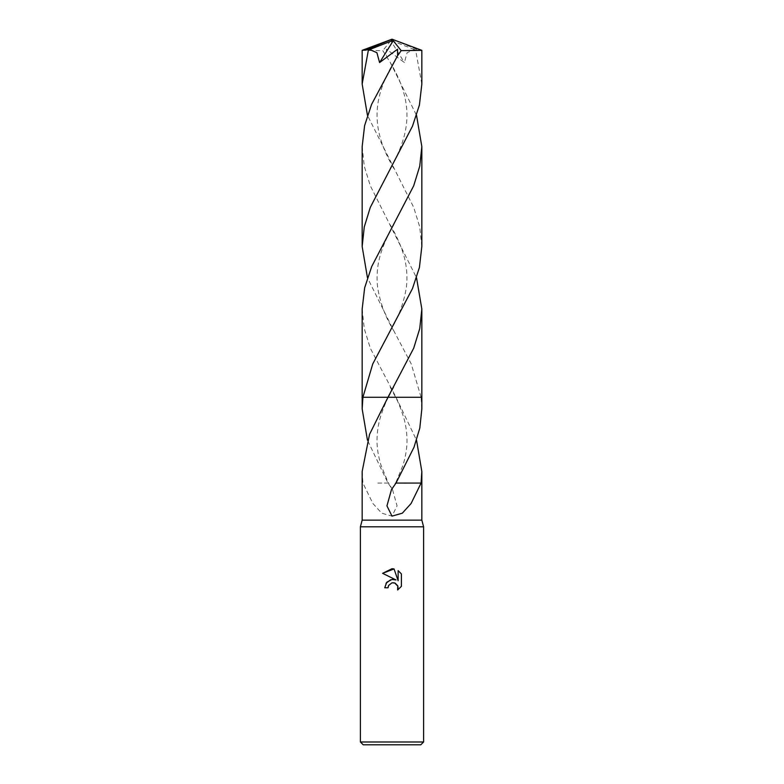 <?xml version="1.0" encoding="UTF-8"?>
<svg xmlns="http://www.w3.org/2000/svg" width="784" height="784" viewBox="0 0 784 784"><rect width="100%" height="100%" fill="white"/><g stroke="black" fill="none" stroke-linecap="round" stroke-linejoin="round"><path stroke-width="0.59" stroke-dasharray="3.92 2.94" d="M423.595 526.799L360.405 526.799M421.841 520.135L362.159 520.135M423.595 741.987L360.405 741.987M420.783 744.8L363.217 744.8M362.159 309.082L364.286 328.712L370.332 348.272L396.018 397.263L392 397.263L421.841 397.263L421.086 397.263L411.247 363.943L393.754 330.74L367.461 277.781M392 397.263L362.159 397.272M421.841 397.272L421.086 397.272L421.841 397.263M362.159 471.507L362.914 483.071L372.88 503.465L381.681 513.187L392 516.137L397.057 505.856L392.51 489.569L387.992 483.062L367.461 440.206M421.841 408.915L421.086 397.272M396.018 397.272L416.539 440.216M401.388 586.373L401.388 573.908M386.042 583.227L384.728 587.765L388.051 587.765M391.863 579.474L390.726 579.719M382.612 573.339L396.028 579.944M394.146 582.796L398.076 586.912M398.135 570.625L398.135 580.719L394.038 568.929M396.008 483.062L406.151 483.062M421.086 483.071L406.141 483.071M422.017 397.263L396.106 397.263L422.017 397.263M362.159 397.263L362.914 397.263M387.982 397.263L388.364 397.263C385.944 401.692 383.356 408.131 380.583 416.588C378.241 424.154 377.055 432.17 377.006 440.628C376.967 448.115 378.29 456.278 380.975 465.108L388.374 483.101M377.888 483.081L387.992 483.062M388.286 483.062L377.849 483.062M362.159 50.333L382.798 50.646L390.236 62.406L416.539 115.356M421.841 246.392L419.714 226.841L413.678 207.319L367.461 115.356M421.841 84.055L415.618 50.058L414.305 49.529L407.082 52.724L404.417 62.563L386.473 49.196L386.434 55.742M414.305 49.529L392.676 41.023L392 39.2L418.45 50.058L415.618 50.058M418.45 50.058L421.802 50.313M387.894 397.263L361.983 397.263M362.159 146.657L364.256 166.149L370.264 185.681L416.539 277.781M392.676 41.023L390.765 40.739L404.417 62.563M392.676 41.101L392 39.2M390.765 40.739L382.798 50.646M391.49 489.569L395.371 483.062M390.236 387.227L395.636 397.263C398.056 401.692 400.644 408.131 403.417 416.588C405.759 424.154 406.945 432.17 406.994 440.628C407.033 448.115 405.71 456.278 403.025 465.108L395.626 483.101M392.51 489.569L388.629 483.062M393.764 224.812C380.416 248.126 375.281 266.06 377.604 287.336C380.26 303.271 385.64 317.736 393.754 330.74M390.256 168.305C411.306 132.065 413.717 101.989 390.236 62.406M393.744 168.305C372.694 132.065 370.283 101.989 393.764 62.406M390.236 224.812C403.584 248.126 408.719 266.06 406.396 287.336C403.74 303.271 398.36 317.736 390.246 330.74M393.764 387.227L388.364 397.263"/><path stroke-width="1.18" d="M416.539 277.781L421.841 309.082L419.734 328.643L413.697 348.204L387.982 397.272L369.529 434.375L362.159 471.507L362.159 520.135L360.405 526.799L423.595 526.799L423.595 741.987L360.405 741.987L363.217 744.8L420.783 744.8L423.595 741.987M362.159 520.135L421.841 520.135L423.595 526.799M392 582.806L388.59 585.472L388.051 587.765L384.728 587.765L386.786 582.228L392 579.454L396.028 579.944L382.612 573.339L392 568.714L394.038 568.929L398.135 580.719L398.135 570.625L401.388 573.908L401.388 586.373L397.615 589.989L397.762 585.795L395.038 583.071L392 582.806L394.146 582.796M387.982 397.272L421.841 397.272L421.841 309.082M367.461 440.206L362.159 408.915L362.914 397.263L372.733 363.972L412.482 288.561L419.411 267.511L421.841 246.392M362.159 408.915L362.159 397.272L362.914 397.272M416.539 440.216L421.841 471.507L421.086 483.071L411.12 503.465L402.319 513.187L392 516.137L386.943 505.856L391.49 489.569L396.008 483.062L414.021 447.203L419.812 428.054L421.841 408.915L421.841 397.272M388.051 587.765L388.394 585.913M398.076 586.912L397.615 589.989L401.388 586.373M396.028 579.944L391.863 579.474M390.726 579.719L386.042 583.227M388.59 585.472L391.971 582.816M401.388 573.908L398.135 570.625M394.038 568.929L382.612 573.339M406.112 483.081L395.714 483.062M421.037 483.071L406.141 483.071M421.841 397.263L392 397.263M361.983 397.263L387.894 397.263M367.461 115.356L362.159 84.055L362.159 50.333L369.695 49.529L376.918 52.724L379.583 62.563L397.527 49.196L397.566 55.742L371.547 104.478L364.609 125.597L362.159 146.657L362.159 246.48L364.276 226.899L370.303 207.368L412.482 126.165L419.411 105.066L421.841 84.055L421.841 50.333L401.202 50.646L397.566 55.742M362.159 84.055L368.382 50.058M416.539 115.356L421.841 146.657L421.841 246.48M362.159 397.272L362.159 309.082L364.658 287.787L371.704 266.55L413.697 185.788L419.734 166.188L421.841 146.657M362.159 397.263L362.914 397.263M369.695 49.529L391.324 41.023L392 39.2L421.841 50.333M367.461 277.781L362.159 246.48M391.324 41.023L392 39.2L365.55 50.058M391.324 41.101L393.235 40.739L379.583 62.563M393.235 40.739L401.202 50.646M421.841 471.507L421.841 520.135M360.405 526.799L360.405 741.987M392 39.2L362.198 50.313"/></g></svg>

